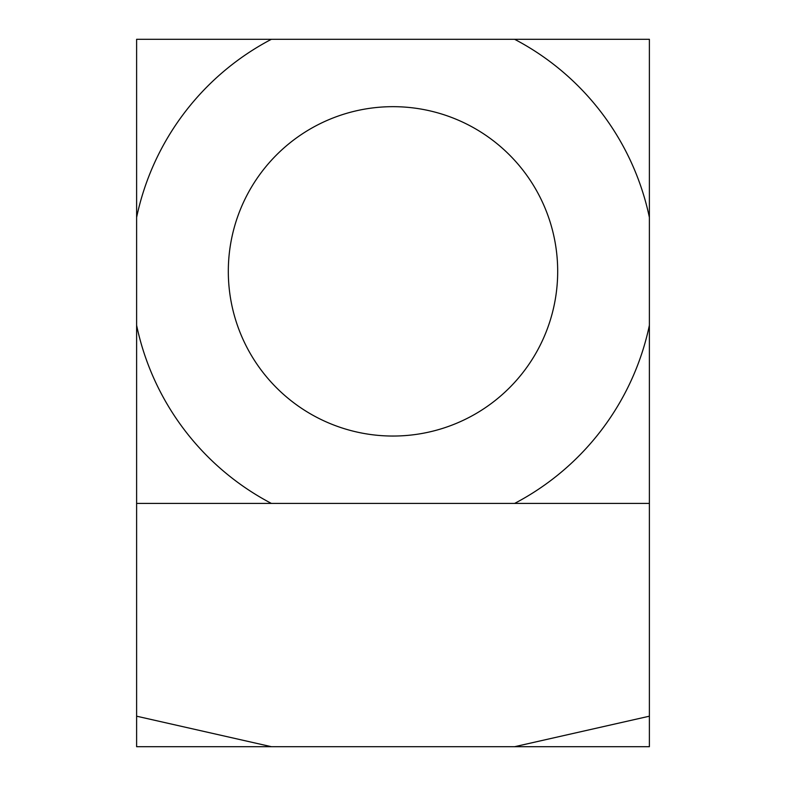 <?xml version="1.0" encoding="UTF-8"?>
<svg xmlns="http://www.w3.org/2000/svg" width="786" height="786" viewBox="0 0 786 786"><rect width="100%" height="100%" fill="white"/><g stroke="black" fill="none" stroke-linecap="round" stroke-linejoin="round"><path stroke-width="1.18" d="M228.313 271.357A164.687 164.687 0 0 1 393 106.67A164.687 164.687 0 0 1 557.687 271.357A164.687 164.687 0 0 1 393 436.043A164.687 164.687 0 0 1 228.313 271.357M649.383 87.953L649.383 39.3L514.624 39.3L649.383 39.3L649.383 503.413L514.624 503.413L649.383 503.413L649.383 716.193L514.624 746.7L271.376 746.7L136.617 716.193L136.617 746.7L271.376 746.7M649.383 325.306A262.003 262.003 0 0 1 514.624 503.413L136.617 503.413L136.617 325.306A262.003 262.003 0 0 0 271.376 503.413L136.617 503.413L136.617 716.193M649.383 716.193L649.383 746.7L514.624 746.7M136.617 217.408L136.617 39.3L271.376 39.3A262.003 262.003 0 0 0 136.617 217.408L136.617 325.306M649.383 217.408A262.003 262.003 0 0 0 514.624 39.3L136.617 39.3L136.617 87.953"/></g></svg>
